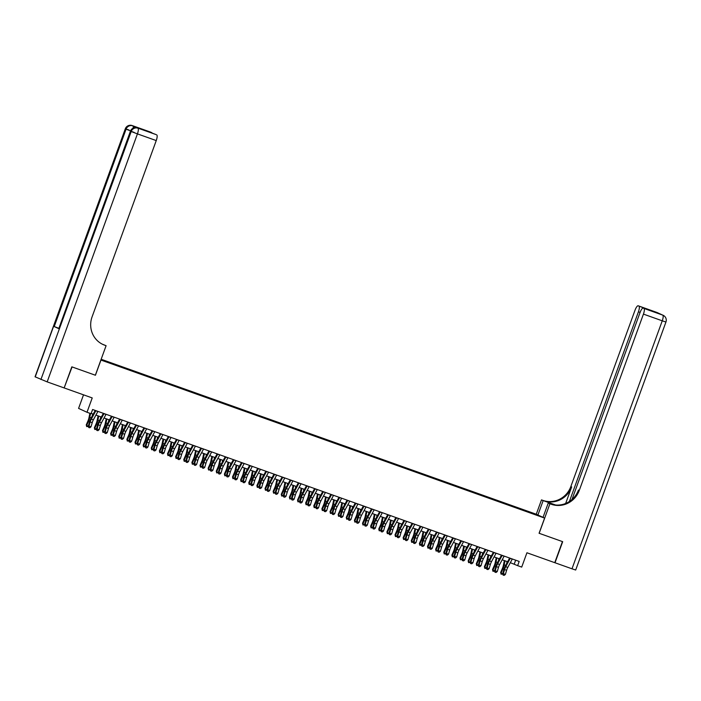 <?xml version="1.0" encoding="UTF-8"?>
<svg xmlns="http://www.w3.org/2000/svg" width="701" height="701" viewBox="0 0 701 701"><rect width="100%" height="100%" fill="white"/><g stroke="black" fill="none" stroke-linecap="round" stroke-linejoin="round"><path stroke-width="1.05" d="M106.885 362.119L103.459 360.805L106.885 362.119M83.524 394.829L78.582 408.394L87.003 412.267L91.069 413.713L92.602 409.498L519.187 561.44L517.653 565.654L521.71 567.1L526.933 552.765L554.763 562.675L562.439 541.584L539.078 533.268L544.607 518.083L100.874 360.025M544.607 518.083L536.186 514.21L101.154 359.262M100.953 360.069L95.432 375.245L72.072 366.93L64.159 387.907L71.826 366.842L95.345 375.219L106.096 345.698L104.712 345.207A22.45 21.556 -65.3 0 1 103.003 344.506A22.45 21.556 -65.3 0 1 92.076 316.878L156.244 140.577L137.431 133.882L47.169 381.879L64.15 387.933M536.992 515.165L533.295 513.903L536.948 515.296M100.979 359.736L529.842 512.729M101.075 359.49L524.883 510.275L535.415 514.192L538.876 515.787L529.938 512.597M87.003 412.267L92.225 397.931L64.396 388.021M510.328 562.693L517.653 565.654M91.183 413.406L93.224 414.133M95.932 415.097L101.356 417.025M104.055 417.989L109.479 419.917M112.178 420.88L117.602 422.817M120.309 423.772L125.724 425.709M128.432 426.672L133.856 428.6M136.555 429.564L141.979 431.492M144.686 432.456L150.102 434.392M152.809 435.356L158.233 437.284M160.932 438.248L166.356 440.175M169.055 441.139L174.479 443.076M177.187 444.031L182.602 445.967M185.309 446.931L190.733 448.859M193.432 449.823L198.856 451.751M201.564 452.715L206.979 454.651M209.687 455.615L215.111 457.543M217.809 458.507L223.233 460.434M225.941 461.398L231.356 463.335M234.064 464.29L239.488 466.226M242.187 467.19L247.611 469.118M250.31 470.082L255.734 472.01M258.441 472.973L263.856 474.91M266.564 475.874L271.988 477.802M274.687 478.765L280.111 480.693M282.818 481.657L288.234 483.585M290.941 484.549L296.365 486.485M299.064 487.449L304.488 489.377M307.187 490.341L312.611 492.268M315.319 493.232L320.734 495.169M323.441 496.133L328.865 498.06M331.564 499.024L336.988 500.952M339.696 501.916L345.111 503.844M347.819 504.808L353.243 506.744M355.942 507.708L361.365 509.636M364.073 510.6L369.488 512.527M372.196 513.491L377.62 515.428M380.319 516.383L385.743 518.319M388.442 519.283L393.866 521.211M396.573 522.175L401.988 524.103M404.696 525.067L410.12 527.003M412.819 527.967L418.243 529.895M420.95 530.859L426.366 532.786M429.073 533.75L434.497 535.687M437.196 536.642L442.62 538.578M445.319 539.542L450.743 541.47M453.451 542.434L458.866 544.362M461.573 545.325L466.997 547.262M469.696 548.226L475.12 550.154M477.828 551.117L483.243 553.045M485.951 554.009L491.375 555.946M494.074 556.901L499.498 558.837M502.205 559.801L507.62 561.729M515.656 560.178L514.236 564.086M526.433 511.52L526.477 511.011M524.663 510.889L524.883 510.275M512.326 558.995A3.146 0.876 109.6 0 1 512.265 559.1L507.769 567.424A4.486 1.244 -70.4 0 0 506.613 570.272L505.395 574.408L503.362 573.69L503.143 575.153L504.247 575.355L503.432 575.065M510.293 558.268A3.146 0.876 109.6 0 1 510.232 558.382L505.736 566.706A4.486 1.244 -70.4 0 0 504.58 569.554L503.362 573.69L502.643 573.9L503.853 569.764A6.738 1.875 109.6 0 1 505.587 565.497L509.618 558.031M502.643 573.9L503.143 575.153M504.247 575.355L505.395 574.408M504.361 560.572L503.318 565.593A4.486 1.244 109.6 0 1 502.363 568.529L500.654 572.437L501.04 573.164L502.748 569.256A6.738 1.875 -70.4 0 0 504.177 564.84L505.018 560.8M502.705 574.066L501.075 574.198L500.654 572.437M501.075 574.198L501.04 573.164L502.687 573.751M506.621 563.586L507.051 561.527M656.968 312.48A5.389 1.498 109.6 0 1 657.003 312.488A5.389 1.498 109.6 0 1 657.039 312.506L662.725 315.117A5.389 1.498 109.6 0 1 662.252 320.813L643.439 314.109A5.389 1.498 -70.4 0 0 643.921 308.422L662.725 315.117A5.389 5.17 -65.3 0 1 663.137 315.284A5.389 5.389 0 0 1 665.95 322.022L662.252 320.813L571.99 568.809L555.008 562.763L562.684 541.671L539.157 533.295L549.908 503.774L551.284 504.264A22.45 21.556 114.7 0 0 579.271 490.411L643.439 314.109M543.03 517.356L548.252 503.011L552.222 504.422M548.252 503.011L549.908 503.774M555.595 505.009L543.687 500.768A22.45 21.556 114.7 0 0 571.674 486.915L565.646 503.476M536.265 514.245L541.487 499.901L542.863 500.391A22.45 21.556 114.7 0 0 570.851 486.538L635.018 310.236A5.389 1.498 -70.4 0 1 638.199 305.785L657.003 312.488A5.389 5.389 0 0 1 657.45 312.672A5.389 5.17 114.7 0 0 657.039 312.506L638.225 305.802L655.435 312.453L643.211 308.098A5.389 1.498 -70.4 0 0 640.039 312.541L571.981 499.533M541.487 499.901L555.262 504.974M655.435 312.453L643.921 308.422M665.95 322.022L575.687 570.027L571.99 568.809M537.912 515.007L543.135 500.654M569.378 501.513L638.427 311.805A5.389 1.498 -70.4 0 0 638.9 306.109M551.284 504.264L550.469 503.888A22.45 21.556 114.7 0 0 578.456 490.034L579.271 490.411M650.221 310.596L651.089 310.455M138.491 128.336A5.389 1.498 109.6 0 1 138.526 128.353A5.389 1.498 109.6 0 1 138.561 128.362L134.005 126.268A5.389 1.498 109.6 0 1 134.461 127.705M106.096 345.698L102.337 344.182M155.981 134.557A5.389 1.498 109.6 0 1 156.016 134.566L134.005 126.268M151.705 132.585A5.389 1.498 109.6 0 1 152.073 133.164M58.691 328.27L54.231 326.552L126.075 129.159L125.505 128.896A5.389 5.17 114.7 0 1 132.217 125.575A5.389 1.498 -70.4 0 0 132.182 125.558L150.995 132.261A5.389 1.498 109.6 0 1 150.995 132.261A5.389 1.498 109.6 0 1 151.03 132.27M47.169 381.879L35.05 376.796L125.313 128.791L35.234 376.901M54.231 326.552L58.779 328.646L130.439 131.148L58.779 328.646M156.016 134.566A5.389 1.498 109.6 0 1 156.051 134.583L143.863 130.237M138.561 128.362L156.051 134.583M156.717 134.89A5.389 1.498 109.6 0 1 156.244 140.577M104.712 345.207L103.897 344.831A22.45 21.556 -65.3 0 1 102.6 344.314M139.517 128.239L143.95 130.272M504.194 556.103A3.146 0.876 109.6 0 1 504.142 556.208L499.638 564.533A4.486 1.244 -70.4 0 0 498.49 567.381L497.272 571.517L495.239 570.789L495.02 572.261L496.124 572.463L495.309 572.174M502.17 555.376A3.146 0.876 109.6 0 1 502.109 555.481L497.614 563.806A4.486 1.244 -70.4 0 0 496.457 566.653L495.239 570.789L494.512 571.008L495.73 566.872A6.738 1.875 109.6 0 1 497.465 562.596L501.495 555.139M494.512 571.008L495.02 572.261M496.124 572.463L497.272 571.517M496.071 553.203A3.146 0.876 109.6 0 1 496.019 553.317L491.515 561.641A4.486 1.244 -70.4 0 0 490.358 564.489L489.149 568.625L487.116 567.898L486.888 569.361L487.992 569.571L487.186 569.273M494.039 552.484A3.146 0.876 109.6 0 1 493.986 552.59L489.482 560.914A4.486 1.244 -70.4 0 0 488.334 563.762L487.116 567.898L486.389 568.108L487.607 563.981A6.738 1.875 109.6 0 1 489.342 559.705L493.373 552.239M486.389 568.108L486.888 569.361M487.992 569.571L489.149 568.625M487.949 550.311A3.146 0.876 109.6 0 1 487.887 550.416L483.392 558.741A4.486 1.244 -70.4 0 0 482.235 561.589L481.017 565.725L478.985 565.006L478.765 566.469L479.87 566.671L479.055 566.382M485.916 549.593A3.146 0.876 109.6 0 1 485.863 549.698L481.359 558.022A4.486 1.244 -70.4 0 0 480.203 560.87L478.985 565.006L478.266 565.216L479.484 561.08A6.738 1.875 109.6 0 1 481.21 556.813L485.241 549.347M478.266 565.216L478.765 566.469M479.87 566.671L481.017 565.725M479.826 547.42A3.146 0.876 109.6 0 1 479.764 547.525L475.269 555.849A4.486 1.244 -70.4 0 0 474.113 558.697L472.895 562.833L470.862 562.106L470.643 563.578L471.747 563.779L470.932 563.49M477.793 546.692A3.146 0.876 109.6 0 1 477.732 546.806L473.236 555.131A4.486 1.244 -70.4 0 0 472.08 557.978L470.862 562.106L470.134 562.325L471.352 558.189A6.738 1.875 109.6 0 1 473.087 553.913L477.118 546.456M470.134 562.325L470.643 563.578M471.747 563.779L472.895 562.833M496.238 557.672L495.186 562.693A4.486 1.244 109.6 0 1 494.24 565.637L492.523 569.545L492.908 570.263L494.617 566.364A6.738 1.875 -70.4 0 0 496.045 561.948L496.895 557.908M494.582 571.175L492.952 571.306L492.523 569.545M492.952 571.306L492.908 570.263L494.555 570.851M498.499 560.686L498.928 558.636M488.115 554.78L487.064 559.801A4.486 1.244 109.6 0 1 486.108 562.745L484.4 566.645L484.785 567.372L486.494 563.464A6.738 1.875 -70.4 0 0 487.922 559.056L488.772 555.017M486.459 568.283L484.82 568.415L484.4 566.645M484.82 568.415L484.785 567.372L486.433 567.959M490.367 557.794L490.796 555.735M479.983 551.889L478.941 556.909A4.486 1.244 109.6 0 1 477.986 559.845L476.277 563.753L476.662 564.48L478.371 560.572A6.738 1.875 -70.4 0 0 479.799 556.165L480.641 552.116M478.336 565.383L476.698 565.514L476.277 563.753M476.698 565.514L476.662 564.48L478.31 565.067M482.244 554.903L482.674 552.844M471.861 548.988L470.809 554.009A4.486 1.244 109.6 0 1 469.863 556.953L468.154 560.861L468.531 561.589L470.248 557.681A6.738 1.875 -70.4 0 0 471.677 553.264L472.518 549.225M470.205 562.491L468.575 562.623L468.154 560.861M468.575 562.623L468.531 561.589L470.178 562.176M474.121 552.011L474.551 549.952M471.694 544.528A3.146 0.876 109.6 0 1 471.642 544.633L467.138 552.958A4.486 1.244 -70.4 0 0 465.99 555.805L464.772 559.941L462.739 559.214L462.52 560.677L463.615 560.888L462.809 560.598M469.661 543.801A3.146 0.876 109.6 0 1 469.609 543.906L465.105 552.23A4.486 1.244 -70.4 0 0 463.957 555.078L462.739 559.214L462.012 559.424L463.23 555.297A6.738 1.875 109.6 0 1 464.965 551.021L468.995 543.564M462.012 559.424L462.52 560.677M463.615 560.888L464.772 559.941M463.738 546.097L462.686 551.117A4.486 1.244 109.6 0 1 461.731 554.062L460.022 557.97L460.408 558.688L462.117 554.78A6.738 1.875 -70.4 0 0 463.545 550.373L464.395 546.333M462.082 559.6L460.452 559.731L460.022 557.97M460.452 559.731L460.408 558.688L462.055 559.275M465.99 549.111L466.419 547.052M463.571 541.628A3.146 0.876 109.6 0 1 463.51 541.742L459.015 550.066A4.486 1.244 -70.4 0 0 457.858 552.914L456.64 557.041L454.616 556.322L454.388 557.786L455.492 557.987L454.677 557.698M461.538 540.909A3.146 0.876 109.6 0 1 461.486 541.014L456.982 549.339A4.486 1.244 -70.4 0 0 455.825 552.186L454.616 556.322L453.889 556.533L455.107 552.397A6.738 1.875 109.6 0 1 456.833 548.129L460.872 540.664M453.889 556.533L454.388 557.786M455.492 557.987L456.64 557.041M455.615 543.205L454.563 548.226A4.486 1.244 109.6 0 1 453.608 551.17L451.9 555.069L452.285 555.797L453.994 551.889A6.738 1.875 -70.4 0 0 455.422 547.481L456.263 543.441M453.959 556.708L452.32 556.839L451.9 555.069M452.32 556.839L452.285 555.797L453.933 556.384M457.867 546.219L458.296 544.16M455.448 538.736A3.146 0.876 109.6 0 1 455.387 538.841L450.892 547.166A4.486 1.244 -70.4 0 0 449.735 550.013L448.517 554.149L446.484 553.431L446.265 554.894L447.369 555.096L446.555 554.806M453.416 538.009A3.146 0.876 109.6 0 1 453.354 538.123L448.859 546.447A4.486 1.244 -70.4 0 0 447.702 549.295L446.484 553.431L445.766 553.641L446.975 549.505A6.738 1.875 109.6 0 1 448.71 545.238L452.741 537.772M445.766 553.641L446.265 554.894M447.369 555.096L448.517 554.149M447.483 540.313L446.441 545.334A4.486 1.244 109.6 0 1 445.485 548.27L443.777 552.178L444.162 552.905L445.871 548.997A6.738 1.875 -70.4 0 0 447.299 544.581L448.141 540.541M445.827 553.808L444.197 553.939L443.777 552.178M444.197 553.939L444.162 552.905L445.81 553.492M449.744 543.328L450.173 541.268M447.317 535.844A3.146 0.876 109.6 0 1 447.264 535.95L442.76 544.274A4.486 1.244 -70.4 0 0 441.612 547.122L440.394 551.258L438.362 550.53L438.143 552.002L439.247 552.204L438.432 551.915M445.293 535.117A3.146 0.876 109.6 0 1 445.231 535.222L440.736 543.547A4.486 1.244 -70.4 0 0 439.58 546.394L438.362 550.53L437.634 550.749L438.852 546.614A6.738 1.875 109.6 0 1 440.587 542.337L444.618 534.881M437.634 550.749L438.143 552.002M439.247 552.204L440.394 551.258M439.361 537.413L438.309 542.434A4.486 1.244 109.6 0 1 437.363 545.378L435.645 549.286L436.031 550.005L437.739 546.105A6.738 1.875 -70.4 0 0 439.168 541.689L440.018 537.649M437.704 550.916L436.075 551.047L435.645 549.286M436.075 551.047L436.031 550.005L437.678 550.592M441.621 540.427L442.051 538.377M439.194 532.944A3.146 0.876 109.6 0 1 439.141 533.058L434.638 541.382A4.486 1.244 -70.4 0 0 433.481 544.23L432.272 548.366L430.239 547.639L430.011 549.102L431.115 549.312L430.309 549.023M437.161 532.225A3.146 0.876 109.6 0 1 437.109 532.331L432.605 540.655A4.486 1.244 -70.4 0 0 431.457 543.503L430.239 547.639L429.511 547.849L430.729 543.722A6.738 1.875 109.6 0 1 432.456 539.446L436.495 531.989M429.511 547.849L430.011 549.102M431.115 549.312L432.272 548.366M431.238 534.521L430.186 539.542A4.486 1.244 109.6 0 1 429.231 542.486L427.522 546.394L427.908 547.113L429.617 543.205A6.738 1.875 -70.4 0 0 431.045 538.797L431.886 534.758M429.582 548.024L427.943 548.156L427.522 546.394M427.943 548.156L427.908 547.113L429.555 547.7M433.49 537.536L433.919 535.476M431.071 530.052A3.146 0.876 109.6 0 1 431.01 530.158L426.515 538.482A4.486 1.244 -70.4 0 0 425.358 541.33L424.14 545.466L422.107 544.747L421.888 546.21L422.992 546.412L422.177 546.123M429.038 529.334A3.146 0.876 109.6 0 1 428.986 529.439L424.482 537.763A4.486 1.244 -70.4 0 0 423.325 540.611L422.107 544.747L421.389 544.957L422.598 540.822A6.738 1.875 109.6 0 1 424.333 536.554L428.364 529.089M421.389 544.957L421.888 546.21M422.992 546.412L424.14 545.466M423.106 531.63L422.063 536.651A4.486 1.244 109.6 0 1 421.108 539.586L419.4 543.494L419.785 544.221L421.494 540.313A6.738 1.875 -70.4 0 0 422.922 535.906L423.763 531.857M421.45 545.124L419.82 545.255L419.4 543.494M419.82 545.255L419.785 544.221L421.432 544.808M425.367 534.644L425.796 532.585M422.948 527.161A3.146 0.876 109.6 0 1 422.887 527.266L418.392 535.59A4.486 1.244 -70.4 0 0 417.235 538.438L416.017 542.574L413.984 541.847L413.765 543.319L414.869 543.52L414.054 543.231M420.915 526.433A3.146 0.876 109.6 0 1 420.854 526.547L416.359 534.872A4.486 1.244 -70.4 0 0 415.202 537.72L413.984 541.847L413.257 542.066L414.475 537.93A6.738 1.875 109.6 0 1 416.21 533.663L420.241 526.197M413.257 542.066L413.765 543.319M414.869 543.52L416.017 542.574M414.983 528.738L413.932 533.75A4.486 1.244 109.6 0 1 412.985 536.694L411.277 540.602L411.653 541.33L413.371 537.422A6.738 1.875 -70.4 0 0 414.799 533.005L415.64 528.966M413.327 542.232L411.697 542.364L411.277 540.602M411.697 542.364L411.653 541.33L413.301 541.917M417.244 531.752L417.673 529.693M414.817 524.269A3.146 0.876 109.6 0 1 414.764 524.374L410.26 532.699A4.486 1.244 -70.4 0 0 409.104 535.546L407.894 539.682L405.861 538.955L405.642 540.418L406.738 540.629L405.932 540.34M412.784 523.542A3.146 0.876 109.6 0 1 412.731 523.647L408.227 531.971A4.486 1.244 -70.4 0 0 407.079 534.819L405.861 538.955L405.134 539.165L406.352 535.038A6.738 1.875 109.6 0 1 408.087 530.762L412.118 523.305M405.134 539.165L405.642 540.418M406.738 540.629L407.894 539.682M406.86 525.838L405.809 530.859A4.486 1.244 109.6 0 1 404.854 533.803L403.145 537.711L403.531 538.429L405.239 534.521A6.738 1.875 -70.4 0 0 406.668 530.114L407.518 526.074M405.204 539.341L403.574 539.472L403.145 537.711M403.574 539.472L403.531 538.429L405.178 539.016M409.112 528.852L409.542 526.793M406.694 521.369A3.146 0.876 109.6 0 1 406.633 521.483L402.137 529.807A4.486 1.244 -70.4 0 0 400.981 532.655L399.763 536.782L397.739 536.063L397.511 537.527L398.615 537.728L397.8 537.439M404.661 520.65A3.146 0.876 109.6 0 1 404.608 520.755L400.105 529.08A4.486 1.244 -70.4 0 0 398.948 531.928L397.739 536.063L397.011 536.274L398.229 532.138A6.738 1.875 109.6 0 1 399.956 527.871L403.986 520.405M397.011 536.274L397.511 537.527M398.615 537.728L399.763 536.782M398.738 522.946L397.686 527.967A4.486 1.244 109.6 0 1 396.731 530.911L395.022 534.81L395.408 535.538L397.116 531.63A6.738 1.875 -70.4 0 0 398.545 527.222L399.386 523.183M397.081 536.449L395.443 536.58L395.022 534.81M395.443 536.58L395.408 535.538L397.055 536.125M400.99 525.96L401.419 523.901M398.571 518.477A3.146 0.876 109.6 0 1 398.51 518.582L394.015 526.907A4.486 1.244 -70.4 0 0 392.858 529.754L391.64 533.89L389.607 533.172L389.388 534.635L390.492 534.837L389.677 534.548M396.538 517.75A3.146 0.876 109.6 0 1 396.477 517.864L391.982 526.188A4.486 1.244 -70.4 0 0 390.825 529.036L389.607 533.172L388.88 533.382L390.098 529.246A6.738 1.875 109.6 0 1 391.833 524.979L395.863 517.513M388.88 533.382L389.388 534.635M390.492 534.837L391.64 533.89M390.606 520.054L389.554 525.075A4.486 1.244 109.6 0 1 388.608 528.011L386.899 531.919L387.276 532.646L388.994 528.738A6.738 1.875 -70.4 0 0 390.422 524.322L391.263 520.282M388.95 533.549L387.32 533.68L386.899 531.919M387.32 533.68L387.276 532.646L388.932 533.233M392.867 523.069L393.296 521.009M390.439 515.585A3.146 0.876 109.6 0 1 390.387 515.691L385.883 524.015A4.486 1.244 -70.4 0 0 384.735 526.863L383.517 530.999L381.484 530.271L381.265 531.744L382.369 531.945L381.554 531.656M388.415 514.858A3.146 0.876 109.6 0 1 388.354 514.963L383.859 523.297A4.486 1.244 -70.4 0 0 382.702 526.136L381.484 530.271L380.757 530.491L381.975 526.355A6.738 1.875 109.6 0 1 383.71 522.079L387.741 514.622M380.757 530.491L381.265 531.744M382.369 531.945L383.517 530.999M382.483 517.154L381.432 522.175A4.486 1.244 109.6 0 1 380.485 525.119L378.768 529.027L379.153 529.746L380.862 525.846A6.738 1.875 -70.4 0 0 382.29 521.43L383.14 517.391M380.827 530.657L379.197 530.788L378.768 529.027M379.197 530.788L379.153 529.746L380.801 530.333M384.735 520.168L385.173 518.118M382.317 512.685A3.146 0.876 109.6 0 1 382.264 512.799L377.76 521.123A4.486 1.244 -70.4 0 0 376.603 523.971L375.394 528.107L373.361 527.38L373.134 528.843L374.238 529.053L373.423 528.764M380.284 511.967A3.146 0.876 109.6 0 1 380.231 512.072L375.727 520.396A4.486 1.244 -70.4 0 0 374.571 523.244L373.361 527.38L372.634 527.59L373.852 523.463A6.738 1.875 109.6 0 1 375.578 519.187L379.618 511.73M372.634 527.59L373.134 528.843M374.238 529.053L375.394 528.107M374.36 514.262L373.309 519.283A4.486 1.244 109.6 0 1 372.354 522.227L370.645 526.136L371.031 526.854L372.739 522.946A6.738 1.875 -70.4 0 0 374.168 518.538L375.009 514.499M372.704 527.765L371.066 527.897L370.645 526.136M371.066 527.897L371.031 526.854L372.678 527.441M376.612 517.277L377.042 515.217M374.194 509.793A3.146 0.876 109.6 0 1 374.132 509.899L369.637 518.232A4.486 1.244 -70.4 0 0 368.481 521.08L367.263 525.207L365.23 524.488L365.011 525.952L366.115 526.153L365.3 525.864M372.161 509.075A3.146 0.876 109.6 0 1 372.1 509.18L367.604 517.504A4.486 1.244 -70.4 0 0 366.448 520.352L365.23 524.488L364.511 524.698L365.72 520.563A6.738 1.875 109.6 0 1 367.455 516.295L371.486 508.83M364.511 524.698L365.011 525.952M366.115 526.153L367.263 525.207M366.229 511.371L365.186 516.392A4.486 1.244 109.6 0 1 364.231 519.327L362.522 523.235L362.908 523.962L364.616 520.054A6.738 1.875 -70.4 0 0 366.045 515.647L366.886 511.599M364.573 524.865L362.943 524.996L362.522 523.235M362.943 524.996L362.908 523.962L364.555 524.55M368.489 514.385L368.919 512.326M366.062 506.902A3.146 0.876 109.6 0 1 366.01 507.007L361.514 515.331A4.486 1.244 -70.4 0 0 360.358 518.179L359.14 522.315L357.107 521.588L356.888 523.06L357.992 523.261L357.177 522.972M364.038 506.175A3.146 0.876 109.6 0 1 363.977 506.288L359.482 514.613A4.486 1.244 -70.4 0 0 358.325 517.461L357.107 521.588L356.38 521.807L357.598 517.671A6.738 1.875 109.6 0 1 359.333 513.404L363.363 505.938M356.38 521.807L356.888 523.06M357.992 523.261L359.14 522.315M358.106 508.479L357.054 513.5A4.486 1.244 109.6 0 1 356.108 516.435L354.391 520.344L354.776 521.071L356.485 517.163A6.738 1.875 -70.4 0 0 357.913 512.746L358.763 508.707M356.45 521.973L354.82 522.105L354.391 520.344M354.82 522.105L354.776 521.071L356.423 521.658M360.367 511.493L360.796 509.434M357.939 504.01A3.146 0.876 109.6 0 1 357.887 504.115L353.383 512.44A4.486 1.244 -70.4 0 0 352.226 515.288L351.017 519.423L348.984 518.696L348.765 520.16L349.86 520.37L349.054 520.081M355.906 503.283A3.146 0.876 109.6 0 1 355.854 503.388L351.35 511.712A4.486 1.244 -70.4 0 0 350.202 514.56L348.984 518.696L348.257 518.915L349.475 514.779A6.738 1.875 109.6 0 1 351.21 510.503L355.241 503.046M348.257 518.915L348.765 520.16M349.86 520.37L351.017 519.423M349.983 505.579L348.932 510.6A4.486 1.244 109.6 0 1 347.976 513.544L346.268 517.452L346.653 518.17L348.362 514.262A6.738 1.875 -70.4 0 0 349.79 509.855L350.64 505.815M348.327 519.082L346.688 519.213L346.268 517.452M346.688 519.213L346.653 518.17L348.301 518.758M352.235 508.593L352.664 506.534M349.817 501.11A3.146 0.876 109.6 0 1 349.755 501.224L345.26 509.548A4.486 1.244 -70.4 0 0 344.103 512.396L342.885 516.523L340.861 515.805L340.633 517.268L341.738 517.469L340.923 517.18M347.784 500.391A3.146 0.876 109.6 0 1 347.731 500.496L343.227 508.821A4.486 1.244 -70.4 0 0 342.07 511.669L340.861 515.805L340.134 516.015L341.352 511.879A6.738 1.875 109.6 0 1 343.078 507.612L347.109 500.146M340.134 516.015L340.633 517.268M341.738 517.469L342.885 516.523M341.851 502.687L340.809 507.708A4.486 1.244 109.6 0 1 339.854 510.652L338.145 514.552L338.53 515.279L340.239 511.371A6.738 1.875 -70.4 0 0 341.667 506.963L342.509 502.924M340.204 516.19L338.565 516.322L338.145 514.552M338.565 516.322L338.53 515.279L340.178 515.866M344.112 505.701L344.541 503.642M341.694 498.218A3.146 0.876 109.6 0 1 341.632 498.323L337.137 506.648A4.486 1.244 -70.4 0 0 335.981 509.496L334.763 513.631L332.73 512.913L332.511 514.376L333.615 514.578L332.8 514.289M339.661 497.491A3.146 0.876 109.6 0 1 339.599 497.605L335.104 505.929A4.486 1.244 -70.4 0 0 333.948 508.777L332.73 512.913L332.002 513.123L333.22 508.987A6.738 1.875 109.6 0 1 334.955 504.72L338.986 497.254M332.002 513.123L332.511 514.376M333.615 514.578L334.763 513.631M333.729 499.795L332.677 504.816A4.486 1.244 109.6 0 1 331.731 507.752L330.022 511.66L330.399 512.387L332.116 508.479A6.738 1.875 -70.4 0 0 333.545 504.063L334.386 500.023M332.072 513.29L330.443 513.421L330.022 511.66M330.443 513.421L330.399 512.387L332.055 512.974M335.989 502.81L336.419 500.751M333.562 495.327A3.146 0.876 109.6 0 1 333.51 495.432L329.006 503.756A4.486 1.244 -70.4 0 0 327.858 506.604L326.64 510.74L324.607 510.013L324.388 511.485L325.483 511.686L324.677 511.397M331.529 494.599A3.146 0.876 109.6 0 1 331.477 494.704L326.981 503.038A4.486 1.244 -70.4 0 0 325.825 505.885L324.607 510.013L323.88 510.232L325.098 506.096A6.738 1.875 109.6 0 1 326.832 501.82L330.863 494.363M323.88 510.232L324.388 511.485M325.483 511.686L326.64 510.74M325.606 496.895L324.554 501.916A4.486 1.244 109.6 0 1 323.599 504.86L321.89 508.768L322.276 509.487L323.985 505.587A6.738 1.875 -70.4 0 0 325.413 501.171L326.263 497.132M323.95 510.398L322.32 510.53L321.89 508.768M322.32 510.53L322.276 509.487L323.923 510.074M327.858 499.918L328.287 497.859M325.439 492.426A3.146 0.876 109.6 0 1 325.387 492.54L320.883 500.865A4.486 1.244 -70.4 0 0 319.726 503.712L318.508 507.848L316.484 507.121L316.256 508.584L317.36 508.795L316.545 508.505M323.406 491.708A3.146 0.876 109.6 0 1 323.354 491.813L318.85 500.137A4.486 1.244 -70.4 0 0 317.693 502.985L316.484 507.121L315.757 507.331L316.975 503.204A6.738 1.875 109.6 0 1 318.701 498.928L322.74 491.471M315.757 507.331L316.256 508.584M317.36 508.795L318.508 507.848M317.483 494.003L316.431 499.024A4.486 1.244 109.6 0 1 315.476 501.969L313.768 505.877L314.153 506.595L315.862 502.687A6.738 1.875 -70.4 0 0 317.29 498.28L318.131 494.24M315.827 507.506L314.188 507.638L313.768 505.877M314.188 507.638L314.153 506.595L315.8 507.182M319.735 497.018L320.164 494.959M317.316 489.535A3.146 0.876 109.6 0 1 317.255 489.64L312.76 497.973A4.486 1.244 -70.4 0 0 311.603 500.821L310.385 504.948L308.352 504.229L308.133 505.693L309.237 505.894L308.422 505.605M315.284 488.816A3.146 0.876 109.6 0 1 315.222 488.921L310.727 497.246A4.486 1.244 -70.4 0 0 309.57 500.093L308.352 504.229L307.634 504.44L308.843 500.304A6.738 1.875 109.6 0 1 310.578 496.036L314.609 488.571M307.634 504.44L308.133 505.693M309.237 505.894L310.385 504.948M309.351 491.112L308.309 496.133A4.486 1.244 109.6 0 1 307.353 499.068L305.645 502.976L306.03 503.704L307.739 499.795A6.738 1.875 -70.4 0 0 309.167 495.388L310.008 491.348M307.695 504.606L306.065 504.738L305.645 502.976M306.065 504.738L306.03 503.704L307.678 504.291M311.612 494.126L312.041 492.067M309.185 486.643A3.146 0.876 109.6 0 1 309.132 486.748L304.628 495.072A4.486 1.244 -70.4 0 0 303.48 497.92L302.262 502.056L300.23 501.329L300.01 502.801L301.115 503.003L300.3 502.713M307.161 485.916A3.146 0.876 109.6 0 1 307.099 486.03L302.604 494.354A4.486 1.244 -70.4 0 0 301.448 497.202L300.23 501.329L299.502 501.548L300.72 497.412A6.738 1.875 109.6 0 1 302.455 493.145L306.486 485.679M299.502 501.548L300.01 502.801M301.115 503.003L302.262 502.056M301.062 483.751A3.146 0.876 109.6 0 1 301.009 483.856L296.505 492.181A4.486 1.244 -70.4 0 0 295.349 495.029L294.14 499.165L292.107 498.437L291.879 499.901L292.983 500.111L292.177 499.822M299.029 483.024A3.146 0.876 109.6 0 1 298.976 483.129L294.473 491.454A4.486 1.244 -70.4 0 0 293.325 494.301L292.107 498.437L291.379 498.656L292.597 494.52A6.738 1.875 109.6 0 1 294.324 490.244L298.363 482.787M291.379 498.656L291.879 499.901M292.983 500.111L294.14 499.165M292.939 480.851A3.146 0.876 109.6 0 1 292.878 480.965L288.383 489.289A4.486 1.244 -70.4 0 0 287.226 492.137L286.008 496.264L283.975 495.546L283.756 497.009L284.86 497.211L284.045 496.921M290.906 480.132A3.146 0.876 109.6 0 1 290.854 480.238L286.35 488.562A4.486 1.244 -70.4 0 0 285.193 491.41L283.975 495.546L283.257 495.756L284.466 491.62A6.738 1.875 109.6 0 1 286.201 487.353L290.232 479.887M283.257 495.756L283.756 497.009M284.86 497.211L286.008 496.264M301.228 488.22L300.177 493.241A4.486 1.244 109.6 0 1 299.231 496.177L297.513 500.085L297.899 500.812L299.607 496.904A6.738 1.875 -70.4 0 0 301.036 492.488L301.886 488.448M299.572 501.714L297.943 501.846L297.513 500.085M297.943 501.846L297.899 500.812L299.546 501.399M303.489 491.235L303.919 489.175M293.106 485.32L292.054 490.341A4.486 1.244 109.6 0 1 291.099 493.285L289.39 497.193L289.776 497.912L291.485 494.003A6.738 1.875 -70.4 0 0 292.913 489.596L293.754 485.556M291.45 498.823L289.811 498.954L289.39 497.193M289.811 498.954L289.776 497.912L291.423 498.499M295.358 488.334L295.787 486.284M284.974 482.428L283.931 487.449A4.486 1.244 109.6 0 1 282.976 490.393L281.267 494.293L281.653 495.02L283.362 491.112A6.738 1.875 -70.4 0 0 284.79 486.704L285.631 482.665M283.318 495.931L281.688 496.063L281.267 494.293M281.688 496.063L281.653 495.02L283.3 495.607M287.235 485.442L287.664 483.383M284.816 477.959A3.146 0.876 109.6 0 1 284.755 478.064L280.26 486.389A4.486 1.244 -70.4 0 0 279.103 489.237L277.885 493.373L275.852 492.654L275.633 494.117L276.737 494.319L275.922 494.03M282.783 477.232A3.146 0.876 109.6 0 1 282.722 477.346L278.227 485.67A4.486 1.244 -70.4 0 0 277.07 488.518L275.852 492.654L275.125 492.864L276.343 488.728A6.738 1.875 109.6 0 1 278.078 484.461L282.109 476.995M275.125 492.864L275.633 494.117M276.737 494.319L277.885 493.373M276.851 479.537L275.8 484.557A4.486 1.244 109.6 0 1 274.853 487.493L273.145 491.401L273.521 492.128L275.239 488.22A6.738 1.875 -70.4 0 0 276.667 483.804L277.508 479.764M275.195 493.031L273.565 493.162L273.145 491.401M273.565 493.162L273.521 492.128L275.169 492.715M279.112 482.551L279.541 480.492M276.685 475.068A3.146 0.876 109.6 0 1 276.632 475.173L272.128 483.497A4.486 1.244 -70.4 0 0 270.972 486.345L269.762 490.481L267.729 489.754L267.51 491.226L268.606 491.427L267.8 491.138M274.652 474.34A3.146 0.876 109.6 0 1 274.599 474.446L270.095 482.779A4.486 1.244 -70.4 0 0 268.947 485.627L267.729 489.754L267.002 489.973L268.22 485.837A6.738 1.875 109.6 0 1 269.955 481.561L273.986 474.104M267.002 489.973L267.51 491.226M268.606 491.427L269.762 490.481M268.728 476.636L267.677 481.657A4.486 1.244 109.6 0 1 266.722 484.601L265.013 488.509L265.399 489.228L267.107 485.329A6.738 1.875 -70.4 0 0 268.536 480.912L269.386 476.873M267.072 490.139L265.442 490.271L265.013 488.509M265.442 490.271L265.399 489.228L267.046 489.815M270.98 479.659L271.41 477.6M268.562 472.167A3.146 0.876 109.6 0 1 268.501 472.281L264.005 480.606A4.486 1.244 -70.4 0 0 262.849 483.453L261.631 487.589L259.607 486.862L259.379 488.325L260.483 488.536L259.668 488.247M266.529 471.449A3.146 0.876 109.6 0 1 266.476 471.554L261.972 479.878A4.486 1.244 -70.4 0 0 260.816 482.726L259.607 486.862L258.879 487.072L260.097 482.945A6.738 1.875 109.6 0 1 261.824 478.669L265.854 471.212M258.879 487.072L259.379 488.325M260.483 488.536L261.631 487.589M260.606 473.745L259.554 478.765A4.486 1.244 109.6 0 1 258.599 481.71L256.89 485.618L257.276 486.336L258.984 482.428A6.738 1.875 -70.4 0 0 260.413 478.021L261.254 473.981M258.949 487.248L257.311 487.379L256.89 485.618M257.311 487.379L257.276 486.336L258.923 486.923M262.857 476.759L263.287 474.7M260.439 469.276A3.146 0.876 109.6 0 1 260.378 469.381L255.883 477.714A4.486 1.244 -70.4 0 0 254.726 480.562L253.508 484.689L251.475 483.97L251.256 485.434L252.36 485.635L251.545 485.346M258.406 468.557A3.146 0.876 109.6 0 1 258.345 468.662L253.85 476.987A4.486 1.244 -70.4 0 0 252.693 479.834L251.475 483.97L250.756 484.181L251.966 480.045A6.738 1.875 109.6 0 1 253.701 475.777L257.731 468.312M250.756 484.181L251.256 485.434M252.36 485.635L253.508 484.689M252.474 470.853L251.422 475.874A4.486 1.244 109.6 0 1 250.476 478.809L248.767 482.717L249.144 483.445L250.862 479.537A6.738 1.875 -70.4 0 0 252.29 475.129L253.131 471.09M250.818 484.356L249.188 484.479L248.767 482.717M249.188 484.479L249.144 483.445L250.8 484.032M254.735 473.867L255.164 471.808M252.307 466.384A3.146 0.876 109.6 0 1 252.255 466.489L247.751 474.814A4.486 1.244 -70.4 0 0 246.603 477.661L245.385 481.797L243.352 481.07L243.133 482.542L244.237 482.744L243.422 482.454M250.283 465.657A3.146 0.876 109.6 0 1 250.222 465.771L245.727 474.095A4.486 1.244 -70.4 0 0 244.57 476.943L243.352 481.07L242.625 481.289L243.843 477.153A6.738 1.875 109.6 0 1 245.578 472.886L249.609 465.42M242.625 481.289L243.133 482.542M244.237 482.744L245.385 481.797M244.351 467.961L243.3 472.982A4.486 1.244 109.6 0 1 242.353 475.918L240.636 479.826L241.021 480.553L242.73 476.645A6.738 1.875 -70.4 0 0 244.158 472.229L245.008 468.189M242.695 481.456L241.065 481.587L240.636 479.826M241.065 481.587L241.021 480.553L242.669 481.14M246.603 470.976L247.041 468.916M244.185 463.492A3.146 0.876 109.6 0 1 244.132 463.598L239.628 471.922A4.486 1.244 -70.4 0 0 238.471 474.77L237.262 478.906L235.229 478.178L235.001 479.65L236.106 479.852L235.291 479.563M242.152 462.765A3.146 0.876 109.6 0 1 242.099 462.87L237.595 471.195A4.486 1.244 -70.4 0 0 236.439 474.042L235.229 478.178L234.502 478.397L235.72 474.262A6.738 1.875 109.6 0 1 237.446 469.985L241.486 462.529M234.502 478.397L235.001 479.65M236.106 479.852L237.262 478.906M236.228 465.061L235.177 470.082A4.486 1.244 109.6 0 1 234.222 473.026L232.513 476.934L232.898 477.653L234.607 473.753A6.738 1.875 -70.4 0 0 236.035 469.337L236.877 465.298M234.572 478.564L232.934 478.695L232.513 476.934M232.934 478.695L232.898 477.653L234.546 478.24M238.48 468.075L238.91 466.025M236.062 460.592A3.146 0.876 109.6 0 1 236 460.706L231.505 469.03A4.486 1.244 -70.4 0 0 230.349 471.878L229.131 476.014L227.098 475.287L226.879 476.75L227.983 476.96L227.168 476.662M234.029 459.874A3.146 0.876 109.6 0 1 233.968 459.979L229.472 468.303A4.486 1.244 -70.4 0 0 228.316 471.151L227.098 475.287L226.379 475.497L227.588 471.361A6.738 1.875 109.6 0 1 229.323 467.094L233.354 459.628M226.379 475.497L226.879 476.75M227.983 476.96L229.131 476.014M228.097 462.169L227.054 467.19A4.486 1.244 109.6 0 1 226.099 470.134L224.39 474.034L224.776 474.761L226.484 470.853A6.738 1.875 -70.4 0 0 227.913 466.445L228.754 462.406M226.441 475.672L224.811 475.804L224.39 474.034M224.811 475.804L224.776 474.761L226.423 475.348M230.357 465.184L230.787 463.124M227.939 457.7A3.146 0.876 109.6 0 1 227.878 457.806L223.382 466.13A4.486 1.244 -70.4 0 0 222.226 468.978L221.008 473.114L218.975 472.395L218.756 473.858L219.86 474.06L219.045 473.771M225.906 456.982A3.146 0.876 109.6 0 1 225.845 457.087L221.35 465.411A4.486 1.244 -70.4 0 0 220.193 468.259L218.975 472.395L218.248 472.605L219.466 468.47A6.738 1.875 109.6 0 1 221.201 464.202L225.231 456.737M218.248 472.605L218.756 473.858M219.86 474.06L221.008 473.114M219.974 459.278L218.922 464.299A4.486 1.244 109.6 0 1 217.976 467.234L216.258 471.142L216.644 471.869L218.361 467.961A6.738 1.875 -70.4 0 0 219.781 463.554L220.631 459.505M218.318 472.772L216.688 472.903L216.258 471.142M216.688 472.903L216.644 471.869L218.291 472.456M222.235 462.292L222.664 460.233M219.807 454.809A3.146 0.876 109.6 0 1 219.755 454.914L215.251 463.238A4.486 1.244 -70.4 0 0 214.094 466.086L212.885 470.222L210.852 469.495L210.633 470.967L211.728 471.168L210.922 470.879M217.774 454.082A3.146 0.876 109.6 0 1 217.722 454.195L213.218 462.52A4.486 1.244 -70.4 0 0 212.07 465.368L210.852 469.495L210.125 469.714L211.343 465.578A6.738 1.875 109.6 0 1 213.078 461.302L217.108 453.845M210.125 469.714L210.633 470.967M211.728 471.168L212.885 470.222M211.851 456.377L210.799 461.398A4.486 1.244 109.6 0 1 209.844 464.342L208.136 468.25L208.521 468.978L210.23 465.07A6.738 1.875 -70.4 0 0 211.658 460.653L212.508 456.614M210.195 469.88L208.556 470.012L208.136 468.25M208.556 470.012L208.521 468.978L210.169 469.565M214.103 459.4L214.532 457.341M211.684 451.917A3.146 0.876 109.6 0 1 211.623 452.022L207.128 460.347A4.486 1.244 -70.4 0 0 205.971 463.195L204.753 467.33L202.729 466.603L202.501 468.066L203.605 468.277L202.791 467.988M209.652 451.19A3.146 0.876 109.6 0 1 209.599 451.295L205.095 459.619A4.486 1.244 -70.4 0 0 203.938 462.467L202.729 466.603L202.002 466.813L203.22 462.686A6.738 1.875 109.6 0 1 204.946 458.41L208.977 450.953M202.002 466.813L202.501 468.066M203.605 468.277L204.753 467.33M203.719 453.486L202.677 458.507A4.486 1.244 109.6 0 1 201.722 461.451L200.013 465.359L200.398 466.077L202.107 462.169A6.738 1.875 -70.4 0 0 203.535 457.762L204.377 453.722M202.072 466.989L200.433 467.12L200.013 465.359M200.433 467.12L200.398 466.077L202.046 466.664M205.98 456.5L206.409 454.441M203.562 449.017A3.146 0.876 109.6 0 1 203.5 449.131L199.005 457.455A4.486 1.244 -70.4 0 0 197.848 460.303L196.631 464.43L194.598 463.712L194.379 465.175L195.483 465.376L194.668 465.087M201.529 448.298A3.146 0.876 109.6 0 1 201.467 448.403L196.972 456.728A4.486 1.244 -70.4 0 0 195.816 459.576L194.598 463.712L193.87 463.922L195.088 459.786A6.738 1.875 109.6 0 1 196.823 455.519L200.854 448.053M193.87 463.922L194.379 465.175M195.483 465.376L196.631 464.43M195.597 450.594L194.545 455.615A4.486 1.244 109.6 0 1 193.599 458.559L191.89 462.458L192.267 463.186L193.984 459.278A6.738 1.875 -70.4 0 0 195.413 454.87L196.254 450.831M193.94 464.097L192.311 464.228L191.89 462.458M192.311 464.228L192.267 463.186L193.923 463.773M197.857 453.608L198.287 451.549M195.43 446.125A3.146 0.876 109.6 0 1 195.377 446.23L190.874 454.555A4.486 1.244 -70.4 0 0 189.726 457.402L188.508 461.538L186.475 460.82L186.256 462.283L187.351 462.485L186.545 462.196M193.406 445.398A3.146 0.876 109.6 0 1 193.345 445.512L188.849 453.836A4.486 1.244 -70.4 0 0 187.693 456.684L186.475 460.82L185.747 461.03L186.965 456.894A6.738 1.875 109.6 0 1 188.7 452.627L192.731 445.161M185.747 461.03L186.256 462.283M187.351 462.485L188.508 461.538M187.474 447.702L186.422 452.723A4.486 1.244 109.6 0 1 185.467 455.659L183.758 459.567L184.144 460.294L185.853 456.386A6.738 1.875 -70.4 0 0 187.281 451.97L188.131 447.93M185.818 461.197L184.188 461.328L183.758 459.567M184.188 461.328L184.144 460.294L185.791 460.881M189.726 450.717L190.164 448.658M187.307 443.234A3.146 0.876 109.6 0 1 187.255 443.339L182.751 451.663A4.486 1.244 -70.4 0 0 181.594 454.511L180.376 458.647L178.352 457.919L178.124 459.392L179.228 459.593L178.413 459.304M185.274 442.506A3.146 0.876 109.6 0 1 185.222 442.611L180.718 450.936A4.486 1.244 -70.4 0 0 179.561 453.784L178.352 457.919L177.625 458.139L178.843 454.003A6.738 1.875 109.6 0 1 180.569 449.727L184.608 442.27M177.625 458.139L178.124 459.392M179.228 459.593L180.376 458.647M179.351 444.802L178.299 449.823A4.486 1.244 109.6 0 1 177.344 452.767L175.636 456.675L176.021 457.394L177.73 453.494A6.738 1.875 -70.4 0 0 179.158 449.078L179.999 445.039M177.695 458.305L176.056 458.436L175.636 456.675M176.056 458.436L176.021 457.394L177.668 457.981M181.603 447.816L182.032 445.766M179.184 440.333A3.146 0.876 109.6 0 1 179.123 440.447L174.628 448.771A4.486 1.244 -70.4 0 0 173.471 451.619L172.253 455.755L170.22 455.028L170.001 456.491L171.105 456.702L170.29 456.412M177.151 439.615A3.146 0.876 109.6 0 1 177.09 439.72L172.595 448.044A4.486 1.244 -70.4 0 0 171.438 450.892L170.22 455.028L169.502 455.238L170.711 451.111A6.738 1.875 109.6 0 1 172.446 446.835L176.477 439.378M169.502 455.238L170.001 456.491M171.105 456.702L172.253 455.755M171.219 441.91L170.177 446.931A4.486 1.244 109.6 0 1 169.221 449.876L167.513 453.784L167.898 454.502L169.607 450.594A6.738 1.875 -70.4 0 0 171.035 446.186L171.876 442.147M169.563 455.413L167.933 455.545L167.513 453.784M167.933 455.545L167.898 454.502L169.546 455.089M173.48 444.925L173.909 442.866M171.053 437.442A3.146 0.876 109.6 0 1 171 437.547L166.496 445.871A4.486 1.244 -70.4 0 0 165.348 448.719L164.13 452.855L162.097 452.136L161.878 453.6L162.982 453.801L162.168 453.512M169.029 436.723A3.146 0.876 109.6 0 1 168.967 436.828L164.472 445.153A4.486 1.244 -70.4 0 0 163.315 448L162.097 452.136L161.37 452.347L162.588 448.211A6.738 1.875 109.6 0 1 164.323 443.943L168.354 436.478M161.37 452.347L161.878 453.6M162.982 453.801L164.13 452.855M163.096 439.019L162.045 444.04A4.486 1.244 109.6 0 1 161.099 446.975L159.381 450.883L159.767 451.61L161.475 447.702A6.738 1.875 -70.4 0 0 162.904 443.295L163.754 439.247M161.44 452.513L159.81 452.644L159.381 450.883M159.81 452.644L159.767 451.61L161.414 452.198M165.357 442.033L165.786 439.974M162.93 434.55A3.146 0.876 109.6 0 1 162.877 434.655L158.373 442.979A4.486 1.244 -70.4 0 0 157.217 445.827L156.008 449.963L153.975 449.236L153.747 450.708L154.851 450.909L154.045 450.62M160.897 433.823A3.146 0.876 109.6 0 1 160.844 433.937L156.341 442.261A4.486 1.244 -70.4 0 0 155.193 445.109L153.975 449.236L153.247 449.455L154.465 445.319A6.738 1.875 109.6 0 1 156.192 441.052L160.231 433.586M153.247 449.455L153.747 450.708M154.851 450.909L156.008 449.963M154.974 436.127L153.922 441.139A4.486 1.244 109.6 0 1 152.967 444.084L151.258 447.992L151.644 448.719L153.353 444.811A6.738 1.875 -70.4 0 0 154.781 440.394L155.631 436.355M153.317 449.621L151.679 449.753L151.258 447.992M151.679 449.753L151.644 448.719L153.291 449.306M157.226 439.141L157.655 437.082M154.807 431.658A3.146 0.876 109.6 0 1 154.746 431.763L150.251 440.088A4.486 1.244 -70.4 0 0 149.094 442.936L147.876 447.072L145.843 446.344L145.624 447.808L146.728 448.018L145.913 447.729M152.774 430.931A3.146 0.876 109.6 0 1 152.722 431.036L148.218 439.361A4.486 1.244 -70.4 0 0 147.061 442.208L145.843 446.344L145.125 446.555L146.334 442.427A6.738 1.875 109.6 0 1 148.069 438.151L152.099 430.694M145.125 446.555L145.624 447.808M146.728 448.018L147.876 447.072M146.842 433.227L145.799 438.248A4.486 1.244 109.6 0 1 144.844 441.192L143.135 445.1L143.521 445.818L145.23 441.91A6.738 1.875 -70.4 0 0 146.658 437.503L147.499 433.463M145.186 446.73L143.556 446.861L143.135 445.1M143.556 446.861L143.521 445.818L145.168 446.406M149.103 436.241L149.532 434.182M146.684 428.758A3.146 0.876 109.6 0 1 146.623 428.872L142.128 437.196A4.486 1.244 -70.4 0 0 140.971 440.044L139.753 444.171L137.72 443.453L137.501 444.916L138.605 445.117L137.79 444.828M144.651 428.039A3.146 0.876 109.6 0 1 144.59 428.145L140.095 436.469A4.486 1.244 -70.4 0 0 138.938 439.317L137.72 443.453L136.993 443.663L138.211 439.527A6.738 1.875 109.6 0 1 139.946 435.26L143.977 427.794M136.993 443.663L137.501 444.916M138.605 445.117L139.753 444.171M138.719 430.335L137.668 435.356A4.486 1.244 109.6 0 1 136.721 438.3L135.013 442.2L135.389 442.927L137.107 439.019A6.738 1.875 -70.4 0 0 138.535 434.611L139.376 430.572M137.063 443.838L135.433 443.97L135.013 442.2M135.433 443.97L135.389 442.927L137.037 443.514M140.98 433.349L141.409 431.29M138.553 425.866A3.146 0.876 109.6 0 1 138.5 425.971L133.996 434.296A4.486 1.244 -70.4 0 0 132.839 437.144L131.63 441.279L129.597 440.561L129.378 442.024L130.474 442.226L129.667 441.937M136.52 425.139A3.146 0.876 109.6 0 1 136.467 425.253L131.963 433.577A4.486 1.244 -70.4 0 0 130.815 436.425L129.597 440.561L128.87 440.771L130.088 436.635A6.738 1.875 109.6 0 1 131.823 432.368L135.854 424.902M128.87 440.771L129.378 442.024M130.474 442.226L131.63 441.279M130.596 427.444L129.545 432.464A4.486 1.244 109.6 0 1 128.59 435.4L126.881 439.308L127.267 440.035L128.975 436.127A6.738 1.875 -70.4 0 0 130.404 431.711L131.253 427.671M128.94 440.938L127.31 441.069L126.881 439.308M127.31 441.069L127.267 440.035L128.914 440.622M132.848 430.458L133.278 428.399M130.43 422.975A3.146 0.876 109.6 0 1 130.368 423.08L125.873 431.404A4.486 1.244 -70.4 0 0 124.717 434.252L123.499 438.388L121.475 437.661L121.247 439.133L122.351 439.334L121.536 439.045M128.397 422.247A3.146 0.876 109.6 0 1 128.344 422.352L123.84 430.686A4.486 1.244 -70.4 0 0 122.684 433.525L121.475 437.661L120.747 437.88L121.965 433.744A6.738 1.875 109.6 0 1 123.691 429.468L127.731 422.011M120.747 437.88L121.247 439.133M122.351 439.334L123.499 438.388M122.473 424.543L121.422 429.564A4.486 1.244 109.6 0 1 120.467 432.508L118.758 436.416L119.144 437.135L120.852 433.236A6.738 1.875 -70.4 0 0 122.281 428.819L123.122 424.78M120.817 438.046L119.179 438.178L118.758 436.416M119.179 438.178L119.144 437.135L120.791 437.722M124.725 427.557L125.155 425.507M122.307 420.074A3.146 0.876 109.6 0 1 122.246 420.188L117.75 428.513A4.486 1.244 -70.4 0 0 116.594 431.36L115.376 435.496L113.343 434.769L113.124 436.232L114.228 436.443L113.413 436.153M120.274 419.356A3.146 0.876 109.6 0 1 120.213 419.461L115.718 427.785A4.486 1.244 -70.4 0 0 114.561 430.633L113.343 434.769L112.624 434.979L113.834 430.852A6.738 1.875 109.6 0 1 115.569 426.576L119.599 419.119M112.624 434.979L113.124 436.232M114.228 436.443L115.376 435.496M114.342 421.651L113.29 426.672A4.486 1.244 109.6 0 1 112.344 429.617L110.635 433.525L111.012 434.243L112.73 430.335A6.738 1.875 -70.4 0 0 114.158 425.928L114.999 421.888M112.686 435.155L111.056 435.286L110.635 433.525M111.056 435.286L111.012 434.243L112.668 434.83M116.603 424.666L117.032 422.607M114.175 417.183A3.146 0.876 109.6 0 1 114.123 417.288L109.619 425.621A4.486 1.244 -70.4 0 0 108.471 428.46L107.253 432.596L105.22 431.877L105.001 433.341L106.105 433.542L105.29 433.253M112.151 416.464A3.146 0.876 109.6 0 1 112.09 416.569L107.595 424.894A4.486 1.244 -70.4 0 0 106.438 427.741L105.22 431.877L104.493 432.088L105.711 427.952A6.738 1.875 109.6 0 1 107.446 423.684L111.477 416.219M104.493 432.088L105.001 433.341M106.105 433.542L107.253 432.596M106.219 418.76L105.168 423.781A4.486 1.244 109.6 0 1 104.221 426.716L102.504 430.624L102.889 431.352L104.598 427.444A6.738 1.875 -70.4 0 0 106.026 423.036L106.876 418.988M104.563 432.254L102.933 432.386L102.504 430.624M102.933 432.386L102.889 431.352L104.537 431.939M108.471 421.774L108.909 419.715M106.053 414.291A3.146 0.876 109.6 0 1 106 414.396L101.496 422.721A4.486 1.244 -70.4 0 0 100.339 425.568L99.13 429.704L97.097 428.977L96.869 430.449L97.974 430.651L97.167 430.361M104.02 413.564A3.146 0.876 109.6 0 1 103.967 413.678L99.463 422.002A4.486 1.244 -70.4 0 0 98.306 424.85L97.097 428.977L96.37 429.196L97.588 425.06A6.738 1.875 109.6 0 1 99.314 420.793L103.354 413.327M96.37 429.196L96.869 430.449M97.974 430.651L99.13 429.704M98.096 415.868L97.045 420.889A4.486 1.244 109.6 0 1 96.09 423.825L94.381 427.733L94.766 428.46L96.475 424.552A6.738 1.875 -70.4 0 0 97.903 420.136L98.745 416.096M96.44 429.363L94.801 429.494L94.381 427.733M94.801 429.494L94.766 428.46L96.414 429.047M100.348 418.883L100.778 416.823M97.93 411.399A3.146 0.876 109.6 0 1 97.868 411.505L93.373 419.829A4.486 1.244 -70.4 0 0 92.217 422.677L90.999 426.813L88.966 426.085L88.747 427.549L89.851 427.759L89.036 427.47M95.897 410.672A3.146 0.876 109.6 0 1 95.835 410.777L91.34 419.102A4.486 1.244 -70.4 0 0 90.184 421.949L88.966 426.085L88.247 426.296L89.456 422.168A6.738 1.875 109.6 0 1 91.191 417.892L95.222 410.435M88.247 426.296L88.747 427.549M89.851 427.759L90.999 426.813M89.894 413.301L88.922 417.989A4.486 1.244 109.6 0 1 87.967 420.933L86.258 424.841L86.644 425.56L88.352 421.651A6.738 1.875 -70.4 0 0 89.781 417.244L90.552 413.537M88.308 426.471L86.679 426.602L86.258 424.841M86.679 426.602L86.644 425.56L88.291 426.147M92.225 415.982L92.655 413.923M507.769 567.424L505.736 566.706M506.613 570.272L504.58 569.554M512.265 559.1L510.232 558.382M502.748 569.256L503.888 569.659M504.177 564.84L505.658 565.374M543.687 500.768L542.863 500.391M571.674 486.915L570.851 486.538M640.092 312.401L638.427 311.805M662.095 314.837A5.389 1.498 109.6 0 1 662.13 314.845A5.389 1.498 109.6 0 1 662.165 314.863A5.389 5.17 114.7 0 1 662.568 315.029A5.389 5.389 0 0 0 662.13 314.845L660.929 314.416M659.054 313.557A5.389 5.389 0 0 0 658.02 312.935A5.389 5.17 -65.3 0 0 657.608 312.769A5.389 1.498 109.6 0 1 657.853 313.005M40.93 379.513L131.192 131.516L130.623 131.253A5.389 5.17 114.7 0 1 137.343 127.932A5.389 1.498 -70.4 0 0 137.308 127.915L138.526 128.353M133.172 128.125A5.389 1.498 -70.4 0 0 132.787 125.838A5.389 5.17 -65.3 0 0 126.075 129.159L130.535 130.885M129.01 130.009L125.313 128.791A5.389 5.389 0 0 1 132.182 125.558M137.431 133.882A5.389 1.498 -70.4 0 0 137.913 128.195A5.389 5.17 -65.3 0 0 131.192 131.516L137.431 133.882M134.136 132.366L130.439 131.148A5.389 5.389 0 0 1 137.308 127.915M499.638 564.533L497.614 563.806M498.49 567.381L496.457 566.653M504.142 556.208L502.109 555.481M491.515 561.641L489.482 560.914M490.358 564.489L488.334 563.762M496.019 553.317L493.986 552.59M483.392 558.741L481.359 558.022M482.235 561.589L480.203 560.87M487.887 550.416L485.863 549.698M475.269 555.849L473.236 555.131M474.113 558.697L472.08 557.978M479.764 547.525L477.732 546.806M494.617 566.364L495.765 566.767M496.045 561.948L497.526 562.474M486.494 563.464L487.633 563.876M487.922 559.056L489.403 559.582M478.371 560.572L479.51 560.975M479.799 556.165L481.28 556.69M470.248 557.681L471.387 558.084M471.677 553.264L473.157 553.79M467.138 552.958L465.105 552.23M465.99 555.805L463.957 555.078M471.642 544.633L469.609 543.906M462.117 554.78L463.256 555.192M463.545 550.373L465.026 550.898M459.015 550.066L456.982 549.339M457.858 552.914L455.825 552.186M463.51 541.742L461.486 541.014M453.994 551.889L455.133 552.292M455.422 547.481L456.903 548.007M450.892 547.166L448.859 546.447M449.735 550.013L447.702 549.295M455.387 538.841L453.354 538.123M445.871 548.997L447.01 549.4M447.299 544.581L448.78 545.115M442.76 544.274L440.736 543.547M441.612 547.122L439.58 546.394M447.264 535.95L445.231 535.222M437.739 546.105L438.887 546.508M439.168 541.689L440.649 542.215M434.638 541.382L432.605 540.655M433.481 544.23L431.457 543.503M439.141 533.058L437.109 532.331M429.617 543.205L430.756 543.617M431.045 538.797L432.526 539.323M426.515 538.482L424.482 537.763M425.358 541.33L423.325 540.611M431.01 530.158L428.986 529.439M421.494 540.313L422.633 540.716M422.922 535.906L424.403 536.431M418.392 535.59L416.359 534.872M417.235 538.438L415.202 537.72M422.887 527.266L420.854 526.547M413.371 537.422L414.51 537.825M414.799 533.005L416.271 533.531M410.26 532.699L408.227 531.971M409.104 535.546L407.079 534.819M414.764 524.374L412.731 523.647M405.239 534.521L406.378 534.933M406.668 530.114L408.148 530.639M402.137 529.807L400.105 529.08M400.981 532.655L398.948 531.928M406.633 521.483L404.608 520.755M397.116 531.63L398.256 532.041M398.545 527.222L400.026 527.748M394.015 526.907L391.982 526.188M392.858 529.754L390.825 529.036M398.51 518.582L396.477 517.864M388.994 528.738L390.133 529.141M390.422 524.322L391.903 524.856M385.883 524.015L383.859 523.297M384.735 526.863L382.702 526.136M390.387 515.691L388.354 514.963M380.862 525.846L382.01 526.249M382.29 521.43L383.771 521.956M377.76 521.123L375.727 520.396M376.603 523.971L374.571 523.244M382.264 512.799L380.231 512.072M372.739 522.946L373.878 523.358M374.168 518.538L375.648 519.064M369.637 518.232L367.604 517.504M368.481 521.08L366.448 520.352M374.132 509.899L372.1 509.18M364.616 520.054L365.756 520.457M366.045 515.647L367.526 516.173M361.514 515.331L359.482 514.613M360.358 518.179L358.325 517.461M366.01 507.007L363.977 506.288M356.485 517.163L357.633 517.566M357.913 512.746L359.394 513.272M353.383 512.44L351.35 511.712M352.226 515.288L350.202 514.56M357.887 504.115L355.854 503.388M348.362 514.262L349.501 514.674M349.79 509.855L351.271 510.381M345.26 509.548L343.227 508.821M344.103 512.396L342.07 511.669M349.755 501.224L347.731 500.496M340.239 511.371L341.378 511.783M341.667 506.963L343.148 507.489M337.137 506.648L335.104 505.929M335.981 509.496L333.948 508.777M341.632 498.323L339.599 497.605M332.116 508.479L333.255 508.882M333.545 504.063L335.025 504.597M329.006 503.756L326.981 503.038M327.858 506.604L325.825 505.885M333.51 495.432L331.477 494.704M323.985 505.587L325.124 505.991M325.413 501.171L326.894 501.697M320.883 500.865L318.85 500.137M319.726 503.712L317.693 502.985M325.387 492.54L323.354 491.813M315.862 502.687L317.001 503.099M317.29 498.28L318.771 498.805M312.76 497.973L310.727 497.246M311.603 500.821L309.57 500.093M317.255 489.64L315.222 488.921M307.739 499.795L308.878 500.199M309.167 495.388L310.648 495.914M304.628 495.072L302.604 494.354M303.48 497.92L301.448 497.202M309.132 486.748L307.099 486.03M296.505 492.181L294.473 491.454M295.349 495.029L293.325 494.301M301.009 483.856L298.976 483.129M288.383 489.289L286.35 488.562M287.226 492.137L285.193 491.41M292.878 480.965L290.854 480.238M299.607 496.904L300.755 497.307M301.036 492.488L302.517 493.022M291.485 494.003L292.624 494.415M292.913 489.596L294.394 490.122M283.362 491.112L284.501 491.524M284.79 486.704L286.271 487.23M280.26 486.389L278.227 485.67M279.103 489.237L277.07 488.518M284.755 478.064L282.722 477.346M275.239 488.22L276.378 488.623M276.667 483.804L278.139 484.338M272.128 483.497L270.095 482.779M270.972 486.345L268.947 485.627M276.632 475.173L274.599 474.446M267.107 485.329L268.246 485.732M268.536 480.912L270.016 481.438M264.005 480.606L261.972 479.878M262.849 483.453L260.816 482.726M268.501 472.281L266.476 471.554M258.984 482.428L260.124 482.84M260.413 478.021L261.894 478.546M255.883 477.714L253.85 476.987M254.726 480.562L252.693 479.834M260.378 469.381L258.345 468.662M250.862 479.537L252.001 479.94M252.29 475.129L253.771 475.655M247.751 474.814L245.727 474.095M246.603 477.661L244.57 476.943M252.255 466.489L250.222 465.771M242.73 476.645L243.878 477.048M244.158 472.229L245.639 472.763M239.628 471.922L237.595 471.195M238.471 474.77L236.439 474.042M244.132 463.598L242.099 462.87M234.607 473.753L235.746 474.156M236.035 469.337L237.516 469.863M231.505 469.03L229.472 468.303M230.349 471.878L228.316 471.151M236 460.706L233.968 459.979M226.484 470.853L227.623 471.265M227.913 466.445L229.393 466.971M223.382 466.13L221.35 465.411M222.226 468.978L220.193 468.259M227.878 457.806L225.845 457.087M218.361 467.961L219.501 468.364M219.781 463.554L221.262 464.08M215.251 463.238L213.218 462.52M214.094 466.086L212.07 465.368M219.755 454.914L217.722 454.195M210.23 465.07L211.369 465.473M211.658 460.653L213.139 461.179M207.128 460.347L205.095 459.619M205.971 463.195L203.938 462.467M211.623 452.022L209.599 451.295M202.107 462.169L203.246 462.581M203.535 457.762L205.016 458.288M199.005 457.455L196.972 456.728M197.848 460.303L195.816 459.576M203.5 449.131L201.467 448.403M193.984 459.278L195.123 459.681M195.413 454.87L196.893 455.396M190.874 454.555L188.849 453.836M189.726 457.402L187.693 456.684M195.377 446.23L193.345 445.512M185.853 456.386L186.992 456.789M187.281 451.97L188.762 452.504M182.751 451.663L180.718 450.936M181.594 454.511L179.561 453.784M187.255 443.339L185.222 442.611M177.73 453.494L178.869 453.897M179.158 449.078L180.639 449.604M174.628 448.771L172.595 448.044M173.471 451.619L171.438 450.892M179.123 440.447L177.09 439.72M169.607 450.594L170.746 451.006M171.035 446.186L172.516 446.712M166.496 445.871L164.472 445.153M165.348 448.719L163.315 448M171 437.547L168.967 436.828M161.475 447.702L162.623 448.105M162.904 443.295L164.385 443.821M158.373 442.979L156.341 442.261M157.217 445.827L155.193 445.109M162.877 434.655L160.844 433.937M153.353 444.811L154.492 445.214M154.781 440.394L156.262 440.92M150.251 440.088L148.218 439.361M149.094 442.936L147.061 442.208M154.746 431.763L152.722 431.036M145.23 441.91L146.369 442.322M146.658 437.503L148.139 438.029M142.128 437.196L140.095 436.469M140.971 440.044L138.938 439.317M146.623 428.872L144.59 428.145M137.107 439.019L138.246 439.431M138.535 434.611L140.007 435.137M133.996 434.296L131.963 433.577M132.839 437.144L130.815 436.425M138.5 425.971L136.467 425.253M128.975 436.127L130.114 436.53M130.404 431.711L131.884 432.245M125.873 431.404L123.84 430.686M124.717 434.252L122.684 433.525M130.368 423.08L128.344 422.352M120.852 433.236L121.992 433.639M122.281 428.819L123.762 429.345M117.75 428.513L115.718 427.785M116.594 431.36L114.561 430.633M122.246 420.188L120.213 419.461M112.73 430.335L113.869 430.747M114.158 425.928L115.639 426.453M109.619 425.621L107.595 424.894M108.471 428.46L106.438 427.741M114.123 417.288L112.09 416.569M104.598 427.444L105.746 427.847M106.026 423.036L107.507 423.562M101.496 422.721L99.463 422.002M100.339 425.568L98.306 424.85M106 414.396L103.967 413.678M96.475 424.552L97.614 424.955M97.903 420.136L99.384 420.661M93.373 419.829L91.34 419.102M92.217 422.677L90.184 421.949M97.868 411.505L95.835 410.777M88.352 421.651L89.491 422.063M89.781 417.244L91.261 417.77M662.568 315.029L663.137 315.284M657.45 312.672L658.02 312.935"/></g></svg>
